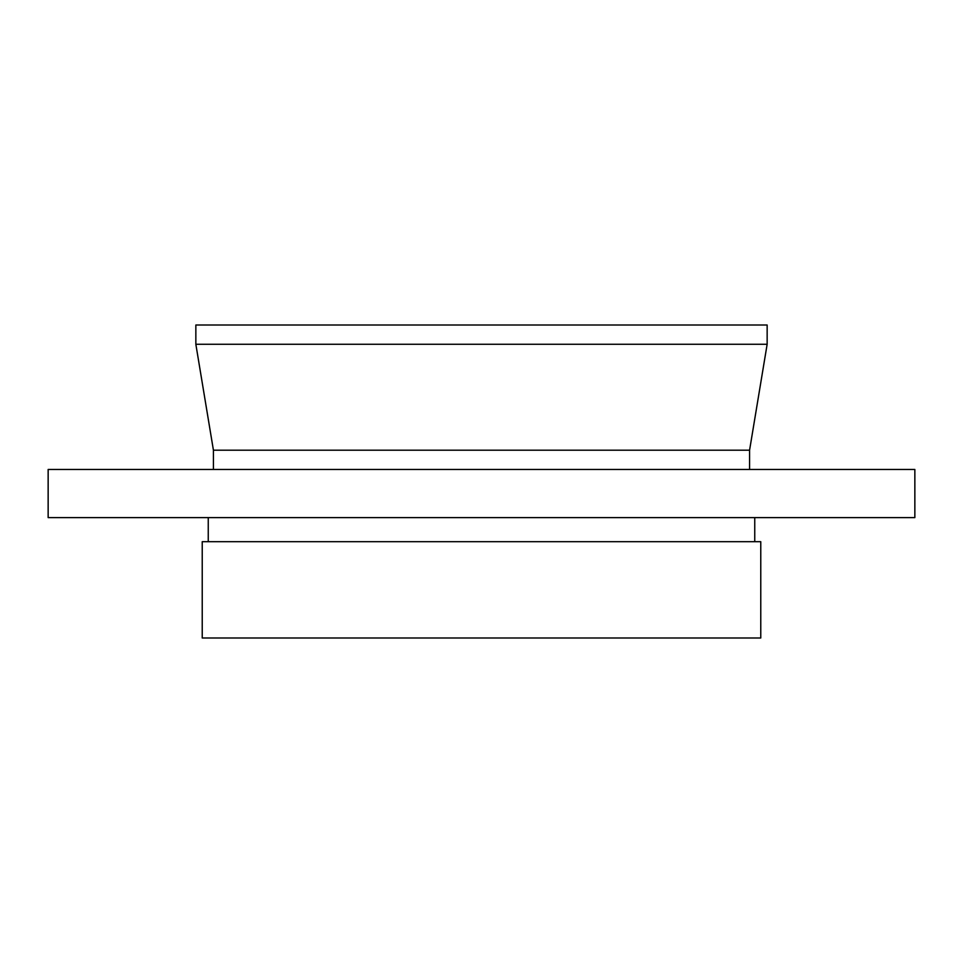<?xml version="1.0" encoding="UTF-8"?>
<svg xmlns="http://www.w3.org/2000/svg" width="963" height="963" viewBox="0 0 963 963"><rect width="100%" height="100%" fill="white"/><g stroke="black" fill="none" stroke-linecap="round" stroke-linejoin="round"><path stroke-width="1.44" d="M760.77 541.688L202.23 541.688L202.23 637.988L760.77 637.988L760.77 541.688M914.85 469.463L48.15 469.463L48.15 517.613L914.85 517.613L914.85 469.463M749.575 450.203L213.425 450.203L195.85 344.273L767.15 344.273L749.575 450.203L749.575 469.463M767.15 344.273L767.15 325.013L195.85 325.013L195.85 344.273M754.751 517.613L754.751 541.688M213.425 450.203L213.425 469.463M208.249 517.613L208.249 541.688"/></g></svg>
